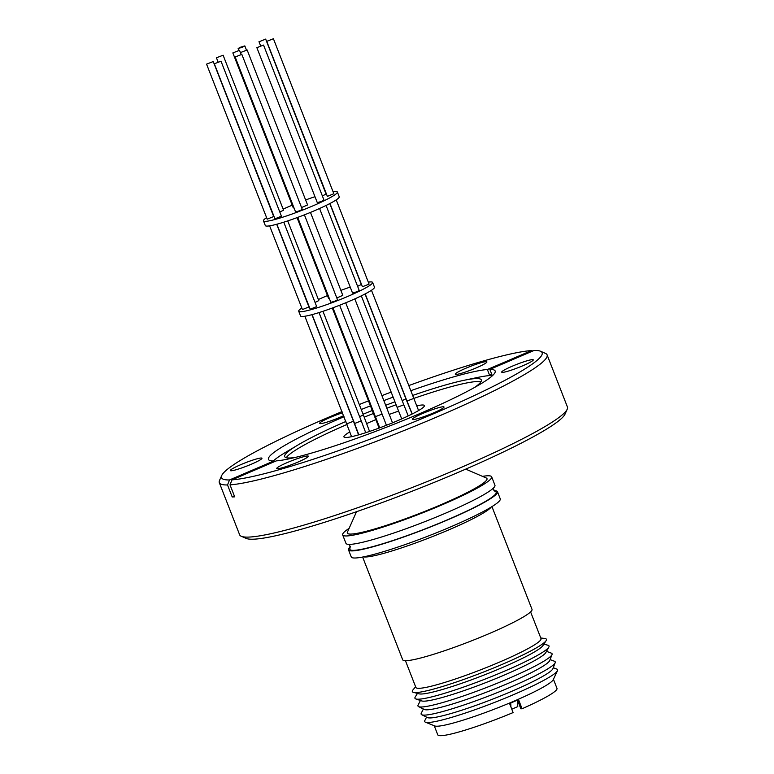 <?xml version="1.0" encoding="UTF-8"?>
<svg xmlns="http://www.w3.org/2000/svg" width="774" height="774" viewBox="0 0 774 774"><rect width="100%" height="100%" fill="white"/><g stroke="black" fill="none" stroke-linecap="round" stroke-linejoin="round"><path stroke-width="1.16" d="M540.513 351.241A172.07 18.208 -21.3 0 0 534.118 350.438L489.845 369.401A121.663 12.877 158.7 0 1 495.167 371.007A121.663 12.877 158.7 0 1 419.982 413.519A121.663 12.877 158.7 0 1 276.279 460.878L231.997 479.851A172.07 18.208 -21.3 0 0 435.791 412.813A172.07 18.208 -21.3 0 0 540.513 351.241L545.447 353.37A175.911 18.615 158.7 0 1 547.092 354.85L567.429 407.008A175.911 18.615 158.7 0 1 567.216 409.214L565.03 414.119A172.07 18.208 158.7 0 1 458.895 472.082A172.07 18.208 158.7 0 1 246.219 538.414L241.294 536.285A175.911 18.615 158.7 0 1 239.64 534.805L219.313 482.657A175.911 18.615 158.7 0 1 219.526 480.441L221.703 475.546A172.07 18.208 -21.3 0 0 229.51 479.957L273.793 460.994A121.663 12.877 158.7 0 1 268.462 459.388A121.663 12.877 158.7 0 1 343.656 416.876A121.663 12.877 158.7 0 1 344.033 416.712M567.216 409.214A175.911 18.615 158.7 0 1 458.711 468.473A175.911 18.615 158.7 0 1 241.294 536.285M422.894 413.384A16.951 1.79 158.7 0 1 444.005 406.998A16.951 1.79 158.7 0 1 433.527 412.919A16.951 1.79 158.7 0 1 412.416 419.305A16.951 1.79 158.7 0 1 422.894 413.384M287.222 462.581A16.951 1.79 158.7 0 1 308.333 456.196A16.951 1.79 158.7 0 1 297.864 462.117A16.951 1.79 158.7 0 1 276.753 468.512A16.951 1.79 158.7 0 1 287.222 462.581M240.83 464.632A16.951 1.79 158.7 0 1 261.941 458.237A16.951 1.79 158.7 0 1 251.473 464.158A16.951 1.79 158.7 0 1 230.362 470.553A16.951 1.79 158.7 0 1 240.83 464.632M343.646 415.725A16.951 1.79 158.7 0 1 340.744 417.012A16.951 1.79 158.7 0 1 319.633 423.397A16.951 1.79 158.7 0 1 330.111 417.476A16.951 1.79 158.7 0 1 342.505 412.794M465.774 368.279A16.951 1.79 158.7 0 1 486.885 361.884A16.951 1.79 158.7 0 1 476.407 367.814A16.951 1.79 158.7 0 1 455.296 374.2A16.951 1.79 158.7 0 1 465.774 368.279M512.165 366.237A16.951 1.79 158.7 0 1 533.276 359.842A16.951 1.79 158.7 0 1 522.798 365.763A16.951 1.79 158.7 0 1 501.687 372.159A16.951 1.79 158.7 0 1 512.165 366.237M547.092 354.85A175.911 18.615 158.7 0 1 438.384 416.325A175.911 18.615 158.7 0 1 230.013 484.853L234.696 496.86L232.21 496.966L227.527 484.959A175.911 18.615 158.7 0 1 219.313 482.657M361.255 409.523A121.663 12.877 158.7 0 1 370.446 405.837M383.846 400.603A121.663 12.877 158.7 0 1 393.115 397.11M410.655 390.744A121.663 12.877 158.7 0 1 487.359 369.517L489.391 374.742L491.887 374.635L489.845 369.401M492.69 375.448A121.663 12.877 -21.3 0 0 477.326 377.509L463.829 380.344A105.545 11.175 158.7 0 1 481.351 379.937A105.545 11.175 158.7 0 1 474.481 387.503M356.533 511.701L347.42 532.154A74.962 7.933 -21.3 0 0 440.677 504.832A74.962 7.933 -21.3 0 0 486.304 478.013L465.745 469.121M294.855 457.531A105.545 11.175 158.7 0 1 284.687 456.621A105.545 11.175 158.7 0 1 297.855 445.05A105.545 11.175 158.7 0 1 345.891 421.472M297.855 445.05L286.003 452.103A121.663 12.877 -21.3 0 0 273.299 460.994M363.083 414.216A105.545 11.175 158.7 0 1 372.265 410.51M385.675 405.286A105.545 11.175 158.7 0 1 394.943 401.803M412.513 395.495A105.545 11.175 158.7 0 1 463.829 380.344M480.925 381.814A105.545 11.175 -21.3 0 0 413.664 398.465L406.989 401.048L365.202 293.897M396.094 404.763A105.545 11.175 -21.3 0 0 386.826 408.246M373.416 413.471A105.545 11.175 -21.3 0 0 364.235 417.186M349.113 528.352A79.954 8.466 -21.3 0 0 342.669 534.911A79.954 8.466 -21.3 0 0 442.254 504.764A79.954 8.466 -21.3 0 0 491.664 476.823A79.954 8.466 -21.3 0 0 482.483 476.358M342.669 534.911L345.949 543.329A79.954 8.466 -21.3 0 0 445.534 513.181A79.954 8.466 -21.3 0 0 494.944 485.24L491.664 476.823M366.663 423.562A43.18 4.567 158.7 0 1 370.63 421.84A43.18 4.567 158.7 0 1 375.835 419.653M389.245 414.429A43.18 4.567 158.7 0 1 398.581 411.12M416.625 405.857A43.18 4.567 158.7 0 1 424.404 405.557A43.18 4.567 158.7 0 1 397.72 420.65A43.18 4.567 158.7 0 1 343.946 436.923A43.18 4.567 158.7 0 1 349.858 431.882M492.999 488.452L494.963 491.451A78.542 8.311 158.7 0 1 442.157 522.034A78.542 8.311 158.7 0 1 354.018 550.343A78.542 8.311 158.7 0 1 350.148 547.915L349.558 544.383M350.438 546.638A79.954 8.466 -21.3 0 0 348.493 549.85L351.27 556.961A79.954 8.466 -21.3 0 0 450.845 526.813A79.954 8.466 -21.3 0 0 500.256 498.872L497.489 491.761A79.954 8.466 -21.3 0 0 493.88 490.706M348.493 549.85A79.954 8.466 -21.3 0 0 448.069 519.702A79.954 8.466 -21.3 0 0 497.489 491.761M362.629 557.038L402.693 659.796A69.408 7.343 -21.3 0 0 489.12 633.625A69.408 7.343 -21.3 0 0 532.019 609.38L491.954 506.622M405.45 660.706L415.87 687.428A67.164 7.111 -21.3 0 0 499.511 662.109A67.164 7.111 -21.3 0 0 541.016 638.637L530.606 611.915M415.609 686.78L413.084 689.74A71.963 7.614 -21.3 0 0 413.461 692.372A71.963 7.614 -21.3 0 0 501.968 664.479A71.963 7.614 -21.3 0 0 546.134 640.64A71.963 7.614 -21.3 0 0 544.635 638.453L540.765 637.989M413.461 692.372L419.131 693.843A67.164 7.111 -21.3 0 0 501.736 667.807A67.164 7.111 -21.3 0 0 542.961 645.555L546.134 640.64M417.457 693.407L415.212 697.026A71.963 7.614 -21.3 0 0 415.822 698.951A71.963 7.614 -21.3 0 0 504.561 671.135A71.963 7.614 -21.3 0 0 548.853 647.083A71.963 7.614 -21.3 0 0 547.992 645.255L543.899 644.113M415.822 698.951L421.704 700.934A67.164 7.111 -21.3 0 0 504.522 674.967A67.164 7.111 -21.3 0 0 545.864 652.521L548.853 647.083M420.427 700.499L418.115 705.037A71.963 7.614 -21.3 0 0 418.55 706.614A71.963 7.614 -21.3 0 0 507.599 678.914A71.963 7.614 -21.3 0 0 552.026 654.572A71.963 7.614 -21.3 0 0 551.281 653.121L546.512 651.34M418.55 706.614L424.326 709.468A67.599 7.16 -21.3 0 0 507.976 683.442A67.599 7.16 -21.3 0 0 549.704 660.58L552.026 654.572M423.397 709.003L421.279 713.154A71.963 7.614 -21.3 0 0 421.724 714.731A71.963 7.614 -21.3 0 0 510.763 687.031A71.963 7.614 -21.3 0 0 555.19 662.699A71.963 7.614 -21.3 0 0 554.445 661.238L550.082 659.612M421.724 714.731L427.49 717.585A67.599 7.16 -21.3 0 0 511.14 691.569A67.599 7.16 -21.3 0 0 552.878 668.697L555.19 662.699M426.561 717.121L424.82 720.546A71.353 7.556 -21.3 0 0 425.4 722.181A71.353 7.556 -21.3 0 0 428.496 722.481A71.353 7.556 -21.3 0 0 513.539 694.655A71.353 7.556 -21.3 0 0 557.522 670.671A71.353 7.556 -21.3 0 0 556.845 669.075L553.246 667.73M425.4 722.181L434.746 725.944A63.971 6.772 -21.3 0 0 437.523 726.206A63.971 6.772 -21.3 0 0 513.762 701.263A63.971 6.772 -21.3 0 0 553.187 679.766L557.522 670.671M368.318 282.152A39.658 4.199 158.7 0 1 372.613 282.423L374.461 287.164A39.658 4.199 158.7 0 1 349.954 301.018A39.658 4.199 158.7 0 1 300.564 315.976L298.716 311.235A39.658 4.199 158.7 0 1 301.696 308.12M372.613 282.423A39.658 4.199 158.7 0 1 348.107 296.278A39.658 4.199 158.7 0 1 298.716 311.235M318.366 299.509A39.658 4.199 158.7 0 1 323.222 297.38A39.658 4.199 158.7 0 1 327.46 295.6M434.233 725.741L437.794 734.865A63.971 6.772 -21.3 0 0 513.104 712.583L509.563 703.508L518.541 699.657L522.073 708.742A63.971 6.772 -21.3 0 0 556.99 688.396L553.429 679.262M297.061 217.629L328.515 298.3L329.231 298.261M336.796 297.932L342.814 295.358L310.471 212.405M319.575 208.496L352.547 293.065L357.007 291.721L359.223 290.463L326.077 205.458M329.966 203.494L362.416 286.738L369.092 284.135L336.235 199.876M315.057 302.45L318.791 300.593L287.725 220.909M269.623 225.853L302.431 309.571L308.923 306.93L276.695 224.267M276.869 224.218L310.19 309.232L316.672 306.581L283.768 222.186M297.709 217.397L330.837 302.363L335.297 301.018L337.512 299.761L304.405 214.843M517.506 700.209L520.854 708.8L522.073 708.742M333.072 191.749A39.658 4.199 158.7 0 1 337.367 192.029L339.225 196.77A39.658 4.199 158.7 0 1 314.708 210.625A39.658 4.199 158.7 0 1 265.318 225.582L263.47 220.842A39.658 4.199 158.7 0 1 266.45 217.726M337.367 192.029A39.658 4.199 158.7 0 1 312.86 205.884A39.658 4.199 158.7 0 1 263.47 220.842M283.12 209.115A39.658 4.199 158.7 0 1 287.976 206.977A39.658 4.199 158.7 0 1 292.214 205.197M232.848 52.913L239.524 50.31L232.848 52.913L293.269 207.896L293.985 207.858M301.55 207.538L307.568 204.965L247.148 49.971L240.472 52.574L247.148 49.971M256.871 47.678L317.301 202.672L321.761 201.317L323.977 200.069L263.547 45.076L256.871 47.678L263.547 45.076M266.74 41.351L327.363 196.383L333.846 193.732L273.416 38.748L266.74 41.351L273.416 38.748M259.174 41.738L265.666 39.087L259.174 41.738M242.61 47.156L238.15 48.51L240.366 47.253L244.826 45.908L242.61 47.156M279.82 212.047L283.545 210.189L223.115 55.206L216.439 57.808L223.115 55.206M206.571 64.145L267.194 219.177L273.677 216.527L213.247 61.543L206.571 64.145L213.247 61.543M214.33 63.797L274.944 218.829L281.426 216.188L221.006 61.194L214.33 63.797L221.006 61.194M235.161 56.986L295.591 211.97L300.051 210.615L302.266 209.367L241.836 54.383L235.161 56.986L241.836 54.383M487.359 369.517L531.632 350.545A172.07 18.208 -21.3 0 0 408.653 385.616M391.16 392.108A172.07 18.208 -21.3 0 0 381.911 395.63M368.501 400.855A172.07 18.208 -21.3 0 0 359.31 404.521M342.031 411.584A172.07 18.208 -21.3 0 0 221.703 475.546M230.013 484.853L231.997 479.851M489.391 374.742A211.786 201.076 87.5 0 0 491.867 374.597M532.735 351.028L531.632 350.545M227.527 484.959L229.51 479.957M234.309 495.863A211.786 201.076 -92.5 0 1 232.21 496.966M273.793 460.994L274.112 461.807M347.042 424.433A105.545 11.175 -21.3 0 0 286.264 457.715M340.87 290.366A39.658 4.199 158.7 0 1 350.216 287.096M357.607 286.332L361.332 284.474L329.792 203.581M305.624 199.973A39.658 4.199 158.7 0 1 314.97 196.693M322.361 195.928L326.086 194.071L265.666 39.087M511.778 709.187L517.777 706.614L517.477 700.218M510.743 703.111L510.927 707.01M358.556 434.882L353.486 421.24L346.82 423.804M386.429 425.265L382.085 414.08L375.409 416.683L332.955 307.791M408.237 415.909L403.796 404.783L397.12 407.385L354.821 298.89M369.556 431.437L363.354 414.912L359.629 416.76M365.705 432.705L361.245 420.901L354.569 423.504L312.116 314.621M491.161 507.105A69.408 7.343 158.7 0 1 448.688 529.919A69.408 7.343 158.7 0 1 363.538 556.864M412.097 414.022L405.905 398.794L402.18 400.642M304.869 316.247L351.58 436.662M371.481 290.279L418.579 410.549M379.105 428.051L332.307 308.033M241.178 54.403L240.472 52.574M260.596 45.83L258.99 41.69M238.866 50.339L238.15 48.51M218.055 61.949L216.439 57.808M412.242 413.955L406.989 401.048M379.734 427.819L375.409 416.683M401.725 418.898L397.12 407.385M358.836 434.804L354.569 423.504M353.486 421.24L311.941 314.67M382.085 414.08L339.651 305.246M403.796 404.783L361.323 295.852M405.905 398.794L365.038 293.985M363.354 414.912L322.961 311.312M361.245 420.901L319.014 312.59M392.515 422.827L345.717 302.798M241.12 54.422L239.524 50.31M246.432 50.02L244.826 45.908"/></g></svg>
